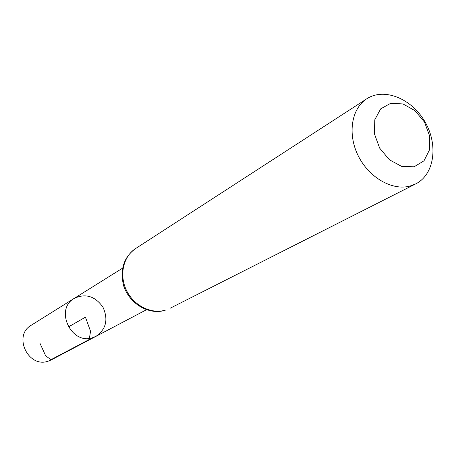<?xml version="1.0" encoding="UTF-8"?>
<svg xmlns="http://www.w3.org/2000/svg" width="456" height="456" viewBox="0 0 456 456"><rect width="100%" height="100%" fill="white"/><g stroke="black" fill="none" stroke-linecap="round" stroke-linejoin="round"><path stroke-width="0.68" d="M92.671 337.691C71.273 345.306 54.378 309.316 74.174 298.412C85.466 293.179 95.047 296.081 102.931 307.11C108.499 319.474 106.185 329.215 95.982 336.34L92.671 337.691C71.273 345.306 54.378 309.316 74.174 298.412L31.259 325.236C12.757 335.468 28.13 368.38 48.108 361.203L51.209 359.938L95.982 336.34L92.671 337.691M414.116 166.793L401.782 166.469L389.447 159.811L379.648 148.12L374.41 133.785L374.792 119.757L380.657 108.876L390.746 103.273L402.996 103.951L415.011 110.683L424.502 122.117L429.666 136.053L429.506 149.842L423.989 160.82L414.116 166.793M410.047 186.054C392.251 190.967 368.875 177.538 358.182 155.713C347.335 133.95 351.445 108.517 366.778 98.792C384.265 87.307 411.876 98.661 425.038 121.912C438.512 144.991 434.431 174.557 415.712 183.899L410.047 186.054M68.371 326.98L85.437 317.171L90.544 331.273L89.211 339.515L51.026 359.664L45.708 355.914L39.986 343.305M165.437 310.12C151.278 314.401 133.773 305.651 126.454 290.347C119.01 275.099 123.24 256.449 135.614 248.566C123.775 257.104 119.774 269.502 123.616 285.758C130.422 305.845 150.873 315.062 165.18 310.228L165.437 310.12M122.601 268.139L74.174 298.412M146.507 309.721L95.982 336.34M366.778 98.792L135.614 248.566M415.712 183.899L169.974 308.324"/></g></svg>
